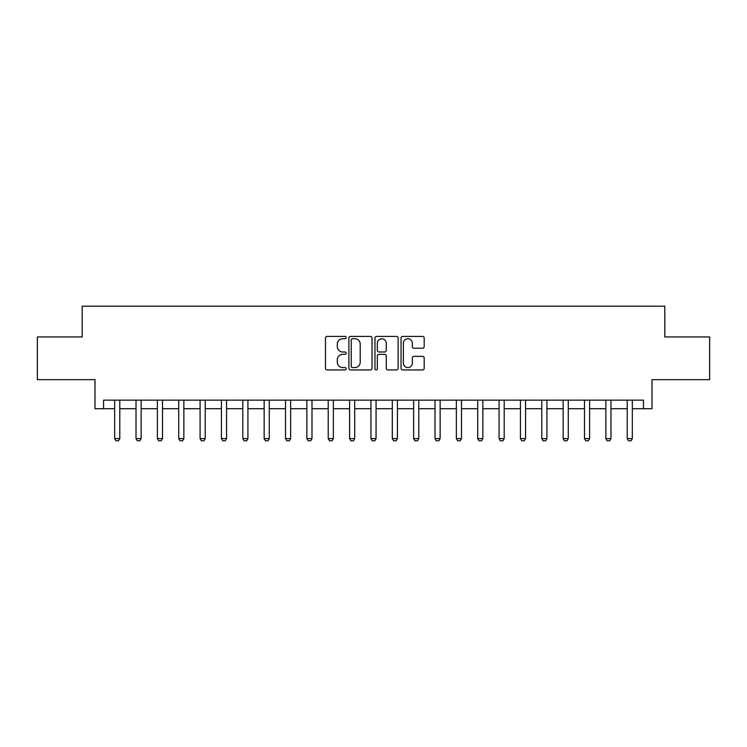 <?xml version="1.0" encoding="UTF-8"?>
<svg xmlns="http://www.w3.org/2000/svg" width="747" height="747" viewBox="0 0 747 747"><rect width="100%" height="100%" fill="white"/><g stroke="black" fill="none" stroke-linecap="round" stroke-linejoin="round"><path stroke-width="1.12" d="M346.169 337.569A1.177 1.177 0 0 0 344.993 336.402L327.177 336.402A1.681 1.681 0 0 0 325.496 338.074L325.496 368.262A1.681 1.681 0 0 0 327.177 369.942L344.993 369.942A1.177 1.177 0 0 0 346.169 368.766A1.177 1.177 0 0 0 344.993 367.589L342.686 367.589A5.369 5.369 0 0 1 337.317 362.22L337.317 359.709A5.369 5.369 0 0 1 342.686 354.339L344.993 354.339A1.177 1.177 0 0 0 346.169 353.172A1.177 1.177 0 0 0 344.993 351.996L342.686 351.996A5.369 5.369 0 0 1 337.317 346.627L337.317 344.115A5.369 5.369 0 0 1 342.686 338.746L344.993 338.746A1.177 1.177 0 0 0 346.169 337.569M422.513 348.223A1.681 1.681 0 0 0 424.184 346.543L424.184 338.074A1.681 1.681 0 0 0 422.513 336.402L402.726 336.402A1.681 1.681 0 0 0 401.046 338.074L401.046 368.262A1.681 1.681 0 0 0 402.726 369.942L422.513 369.942A1.681 1.681 0 0 0 424.184 368.262L424.184 358.028A1.681 1.681 0 0 0 422.513 356.356L414.043 356.356A1.681 1.681 0 0 0 412.363 358.028L412.363 363.107A4.482 4.482 0 0 1 407.881 367.589A4.482 4.482 0 0 1 403.389 363.107L403.389 343.228A4.482 4.482 0 0 1 407.881 338.746A4.482 4.482 0 0 1 412.363 343.228L412.363 346.543A1.681 1.681 0 0 0 414.043 348.223L422.513 348.223M103.553 408.693L103.553 400.149L643.447 400.149L643.447 408.693L651.991 408.693L651.991 379.653L709.65 379.653L709.65 336.934L664.802 336.934L664.802 306.186L82.198 306.186L82.198 336.934L37.35 336.934L37.35 379.653L95.009 379.653L95.009 408.693L114.664 408.693M372.034 338.074A1.681 1.681 0 0 0 370.353 336.402L350.567 336.402A1.681 1.681 0 0 0 348.886 338.074L348.886 368.262A1.681 1.681 0 0 0 350.567 369.942L370.353 369.942A1.681 1.681 0 0 0 372.034 368.262L372.034 338.074M376.647 336.402L396.433 336.402A1.681 1.681 0 0 1 398.114 338.074L398.114 368.262A1.681 1.681 0 0 1 396.433 369.942L387.964 369.942A1.681 1.681 0 0 1 386.283 368.262L386.283 356.02A1.681 1.681 0 0 0 384.612 354.339L378.99 354.339A1.681 1.681 0 0 0 377.319 356.02L377.319 368.766A1.177 1.177 0 0 1 376.143 369.942A1.177 1.177 0 0 1 374.966 368.766L374.966 338.074A1.681 1.681 0 0 1 376.647 336.402M119.781 408.693L136.019 408.693M141.146 408.693L157.374 408.693M162.501 408.693L178.729 408.693M183.855 408.693L200.084 408.693M205.21 408.693L221.439 408.693M226.565 408.693L242.803 408.693M247.92 408.693L264.158 408.693M269.284 408.693L285.513 408.693M290.639 408.693L306.868 408.693M311.994 408.693L328.222 408.693M333.349 408.693L349.577 408.693M354.704 408.693L370.942 408.693M376.058 408.693L392.296 408.693M397.423 408.693L413.651 408.693M418.778 408.693L435.006 408.693M440.132 408.693L456.361 408.693M461.487 408.693L477.716 408.693M482.842 408.693L499.08 408.693M504.197 408.693L520.435 408.693M525.561 408.693L541.79 408.693M546.916 408.693L563.145 408.693M568.271 408.693L584.499 408.693M589.626 408.693L605.854 408.693M610.981 408.693L627.219 408.693M632.336 408.693L643.447 408.693M352.416 338.746A1.177 1.177 0 0 0 351.239 339.922L351.239 366.413A1.177 1.177 0 0 0 352.416 367.589L354.844 367.589A5.369 5.369 0 0 0 360.213 362.22L360.213 344.115A5.369 5.369 0 0 0 354.844 338.746L352.416 338.746M386.283 343.312A4.482 4.482 0 0 0 381.801 338.83A4.482 4.482 0 0 0 377.319 343.312L377.319 350.315A1.681 1.681 0 0 0 378.99 351.996L384.612 351.996A1.681 1.681 0 0 0 386.283 350.315L386.283 343.312M119.978 400.149L119.865 400.485A1.709 1.709 0 0 0 119.781 401.008L119.781 438.592L118.502 440.814L115.944 440.814L114.664 438.592L114.664 401.008A1.709 1.709 0 0 0 114.58 400.485L114.468 400.149M114.664 438.592L119.781 438.592M141.332 400.149L141.22 400.485A1.709 1.709 0 0 0 141.146 401.008L141.146 438.592L139.857 440.814L137.299 440.814L136.019 438.592L136.019 401.008A1.709 1.709 0 0 0 135.935 400.485L135.833 400.149M136.019 438.592L141.146 438.592M162.687 400.149L162.575 400.485A1.709 1.709 0 0 0 162.501 401.008L162.501 438.592L161.221 440.814L158.653 440.814L157.374 438.592L157.374 401.008A1.709 1.709 0 0 0 157.29 400.485L157.187 400.149M157.374 438.592L162.501 438.592M184.042 400.149L183.939 400.485A1.709 1.709 0 0 0 183.855 401.008L183.855 438.592L182.576 440.814L180.008 440.814L178.729 438.592L178.729 401.008A1.709 1.709 0 0 0 178.645 400.485L178.542 400.149M178.729 438.592L183.855 438.592M205.397 400.149L205.294 400.485A1.709 1.709 0 0 0 205.21 401.008L205.21 438.592L203.931 440.814L201.363 440.814L200.084 438.592L200.084 401.008A1.709 1.709 0 0 0 200.009 400.485L199.897 400.149M200.084 438.592L205.21 438.592M226.752 400.149L226.649 400.485A1.709 1.709 0 0 0 226.565 401.008L226.565 438.592L225.286 440.814L222.727 440.814L221.439 438.592L221.439 401.008A1.709 1.709 0 0 0 221.364 400.485L221.252 400.149M221.439 438.592L226.565 438.592M248.116 400.149L248.004 400.485A1.709 1.709 0 0 0 247.92 401.008L247.92 438.592L246.641 440.814L244.082 440.814L242.803 438.592L242.803 401.008A1.709 1.709 0 0 0 242.719 400.485L242.607 400.149M242.803 438.592L247.92 438.592M269.471 400.149L269.359 400.485A1.709 1.709 0 0 0 269.284 401.008L269.284 438.592L267.996 440.814L265.437 440.814L264.158 438.592L264.158 401.008A1.709 1.709 0 0 0 264.074 400.485L263.971 400.149M264.158 438.592L269.284 438.592M290.826 400.149L290.714 400.485A1.709 1.709 0 0 0 290.639 401.008L290.639 438.592L289.36 440.814L286.792 440.814L285.513 438.592L285.513 401.008A1.709 1.709 0 0 0 285.429 400.485L285.326 400.149M285.513 438.592L290.639 438.592M312.181 400.149L312.078 400.485A1.709 1.709 0 0 0 311.994 401.008L311.994 438.592L310.715 440.814L308.147 440.814L306.868 438.592L306.868 401.008A1.709 1.709 0 0 0 306.784 400.485L306.681 400.149M306.868 438.592L311.994 438.592M333.535 400.149L333.433 400.485A1.709 1.709 0 0 0 333.349 401.008L333.349 438.592L332.07 440.814L329.502 440.814L328.222 438.592L328.222 401.008A1.709 1.709 0 0 0 328.148 400.485L328.036 400.149M328.222 438.592L333.349 438.592M354.89 400.149L354.788 400.485A1.709 1.709 0 0 0 354.704 401.008L354.704 438.592L353.424 440.814L350.866 440.814L349.577 438.592L349.577 401.008A1.709 1.709 0 0 0 349.503 400.485L349.391 400.149M349.577 438.592L354.704 438.592M376.255 400.149L376.143 400.485A1.709 1.709 0 0 0 376.058 401.008L376.058 438.592L374.779 440.814L372.221 440.814L370.942 438.592L370.942 401.008A1.709 1.709 0 0 0 370.857 400.485L370.745 400.149M370.942 438.592L376.058 438.592M397.609 400.149L397.497 400.485A1.709 1.709 0 0 0 397.423 401.008L397.423 438.592L396.134 440.814L393.576 440.814L392.296 438.592L392.296 401.008A1.709 1.709 0 0 0 392.212 400.485L392.11 400.149M392.296 438.592L397.423 438.592M418.964 400.149L418.852 400.485A1.709 1.709 0 0 0 418.778 401.008L418.778 438.592L417.498 440.814L414.93 440.814L413.651 438.592L413.651 401.008A1.709 1.709 0 0 0 413.567 400.485L413.464 400.149M413.651 438.592L418.778 438.592M440.319 400.149L440.216 400.485A1.709 1.709 0 0 0 440.132 401.008L440.132 438.592L438.853 440.814L436.285 440.814L435.006 438.592L435.006 401.008A1.709 1.709 0 0 0 434.922 400.485L434.819 400.149M435.006 438.592L440.132 438.592M461.674 400.149L461.571 400.485A1.709 1.709 0 0 0 461.487 401.008L461.487 438.592L460.208 440.814L457.64 440.814L456.361 438.592L456.361 401.008A1.709 1.709 0 0 0 456.286 400.485L456.174 400.149M456.361 438.592L461.487 438.592M483.029 400.149L482.926 400.485A1.709 1.709 0 0 0 482.842 401.008L482.842 438.592L481.563 440.814L479.004 440.814L477.716 438.592L477.716 401.008A1.709 1.709 0 0 0 477.641 400.485L477.529 400.149M477.716 438.592L482.842 438.592M504.393 400.149L504.281 400.485A1.709 1.709 0 0 0 504.197 401.008L504.197 438.592L502.918 440.814L500.359 440.814L499.08 438.592L499.08 401.008A1.709 1.709 0 0 0 498.996 400.485L498.884 400.149M499.08 438.592L504.197 438.592M525.748 400.149L525.636 400.485A1.709 1.709 0 0 0 525.561 401.008L525.561 438.592L524.273 440.814L521.714 440.814L520.435 438.592L520.435 401.008A1.709 1.709 0 0 0 520.351 400.485L520.248 400.149M520.435 438.592L525.561 438.592M547.103 400.149L546.991 400.485A1.709 1.709 0 0 0 546.916 401.008L546.916 438.592L545.637 440.814L543.069 440.814L541.79 438.592L541.79 401.008A1.709 1.709 0 0 0 541.706 400.485L541.603 400.149M541.79 438.592L546.916 438.592M568.458 400.149L568.355 400.485A1.709 1.709 0 0 0 568.271 401.008L568.271 438.592L566.992 440.814L564.424 440.814L563.145 438.592L563.145 401.008A1.709 1.709 0 0 0 563.061 400.485L562.958 400.149M563.145 438.592L568.271 438.592M589.813 400.149L589.71 400.485A1.709 1.709 0 0 0 589.626 401.008L589.626 438.592L588.347 440.814L585.779 440.814L584.499 438.592L584.499 401.008A1.709 1.709 0 0 0 584.425 400.485L584.313 400.149M584.499 438.592L589.626 438.592M611.167 400.149L611.065 400.485A1.709 1.709 0 0 0 610.981 401.008L610.981 438.592L609.701 440.814L607.143 440.814L605.854 438.592L605.854 401.008A1.709 1.709 0 0 0 605.78 400.485L605.668 400.149M605.854 438.592L610.981 438.592M632.532 400.149L632.42 400.485A1.709 1.709 0 0 0 632.336 401.008L632.336 438.592L631.056 440.814L628.498 440.814L627.219 438.592L627.219 401.008A1.709 1.709 0 0 0 627.135 400.485L627.022 400.149M627.219 438.592L632.336 438.592"/></g></svg>
